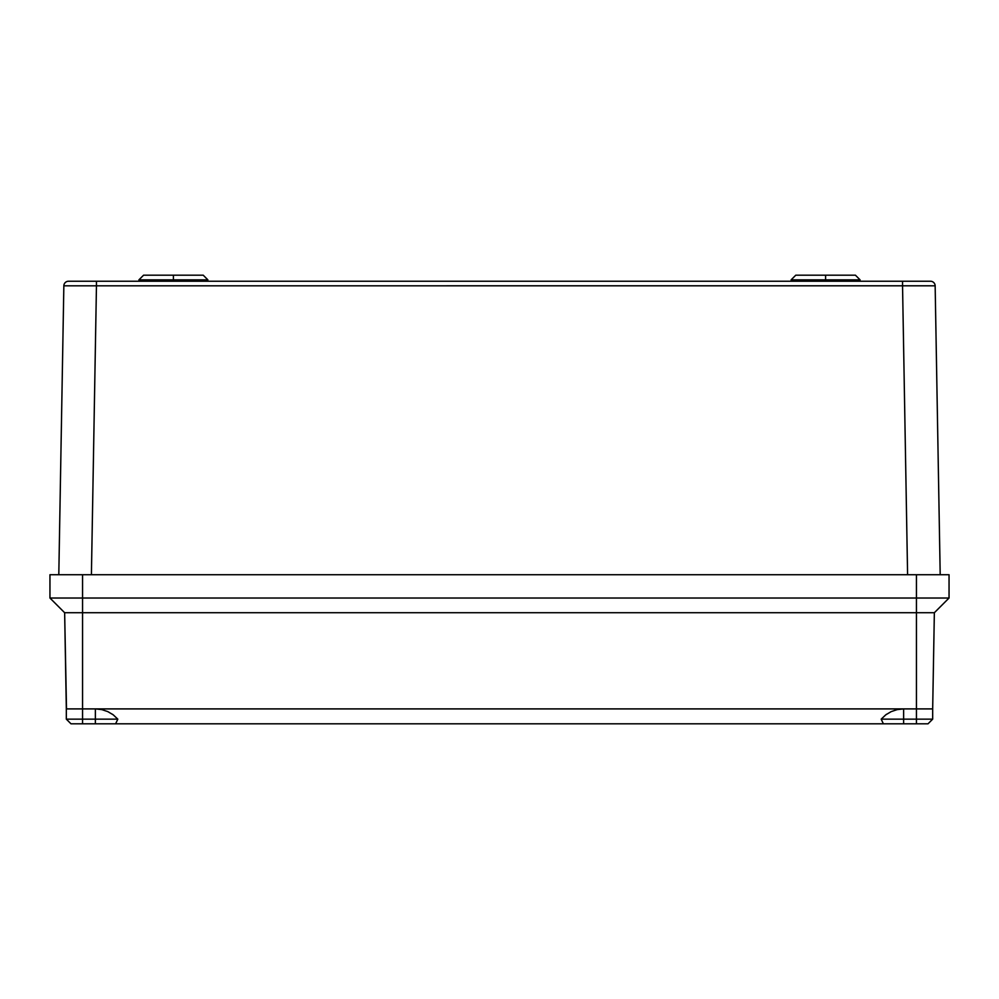 <?xml version="1.0" encoding="UTF-8"?>
<svg xmlns="http://www.w3.org/2000/svg" width="999" height="999" viewBox="0 0 999 999"><rect width="100%" height="100%" fill="white"/><g stroke="black" fill="none" stroke-linecap="round" stroke-linejoin="round"><path stroke-width="1.5" d="M207.879 281.243L207.879 279.845L173.401 279.845L173.401 281.243L173.401 279.845L138.923 279.845L173.401 279.845L173.401 275.187L143.581 275.187L203.222 275.187L173.401 275.187L173.401 279.845L138.923 279.845L143.581 275.187L138.923 279.845L138.923 281.243M860.077 281.243L860.077 279.845L825.599 279.845L825.599 281.243L825.599 279.845L791.121 279.845L825.599 279.845L825.599 275.187L795.778 275.187L855.419 275.187L825.599 275.187L825.599 279.845L791.121 279.845L795.778 275.187L791.121 279.845L791.121 281.243M96.453 281.243L96.453 285.826L96.453 281.243L68.506 281.243L930.494 281.243A4.658 4.658 0 0 1 935.151 285.826L940.196 574.737L935.151 285.826L925.598 285.789L96.453 285.826L91.409 574.737L96.453 285.826L63.849 285.826L58.804 574.737L63.849 285.826A4.658 4.658 0 0 1 68.506 281.243A4.658 4.658 0 0 0 63.849 285.826L902.547 285.826L907.591 574.737L902.547 285.826L935.151 285.826A4.658 4.658 0 0 0 930.494 281.243L902.547 281.243L902.547 285.826L902.547 281.243L95.267 281.243M825.599 279.845L860.077 279.845L825.599 279.845M173.401 279.845L207.879 279.845L173.401 279.845M66.321 708.903L64.648 612.724L82.555 612.724L82.555 598.026L916.445 598.026L916.445 612.724L82.555 612.724L82.555 598.026L49.95 598.026L49.95 574.737L49.95 598.026L82.555 598.026L82.555 574.737L49.95 574.737L916.445 574.737L916.445 598.026L82.555 598.026L82.555 574.737L916.445 574.737L916.445 708.903L916.445 612.724L934.352 612.724L932.679 708.903L934.352 612.724L82.555 612.724L82.555 708.903L66.321 708.903L66.321 719.155L66.321 708.903L82.555 708.903L82.555 612.724L64.648 612.724L66.508 709.078M949.05 598.026L949.05 574.737L916.445 574.737L949.05 574.737L949.05 598.026L916.445 598.026L949.05 598.026L934.352 612.724L949.05 598.026M916.445 708.903L932.679 708.903L916.445 708.903L916.445 719.155L932.679 719.155L932.679 708.903L932.679 719.155L916.445 719.155L916.445 708.903L903.633 708.903L916.445 708.903M881.18 719.155L883.391 723.813L903.633 723.813L903.633 708.903L903.633 719.155L881.18 719.155L916.445 719.155L916.445 723.813L928.009 723.813L115.609 723.813L117.82 719.155L113.237 714.834L107.78 711.6L101.736 709.59L95.367 708.903L82.555 708.903L903.633 708.903L897.264 709.59L891.22 711.6L885.763 714.834L881.18 719.155L883.391 723.813L70.991 723.813L82.555 723.813L82.555 708.903L82.555 719.155L117.82 719.155L113.237 714.834L117.82 719.155L113.237 714.834L107.78 711.6L101.736 709.59L95.367 708.903L903.633 708.903L897.264 709.59L891.22 711.6L885.763 714.834L881.18 719.155L885.763 714.834M49.95 598.026L64.648 612.724L49.95 598.026M112.375 714.21L113.224 714.834M95.367 708.903L95.367 719.155L95.367 708.903M66.321 719.155L95.367 719.155L95.367 723.813L115.609 723.813L117.82 719.155L95.367 719.155L95.367 723.813L82.555 723.813L82.555 719.155L66.321 719.155L70.991 723.813L66.321 719.155M885.776 714.834L886.625 714.21M903.633 719.155L916.445 719.155L916.445 723.813L903.633 723.813L903.633 719.155M928.009 723.813L932.679 719.155L928.009 723.813M860.077 279.845L855.419 275.187L860.077 279.845M207.879 279.845L203.222 275.187L207.879 279.845"/></g></svg>
